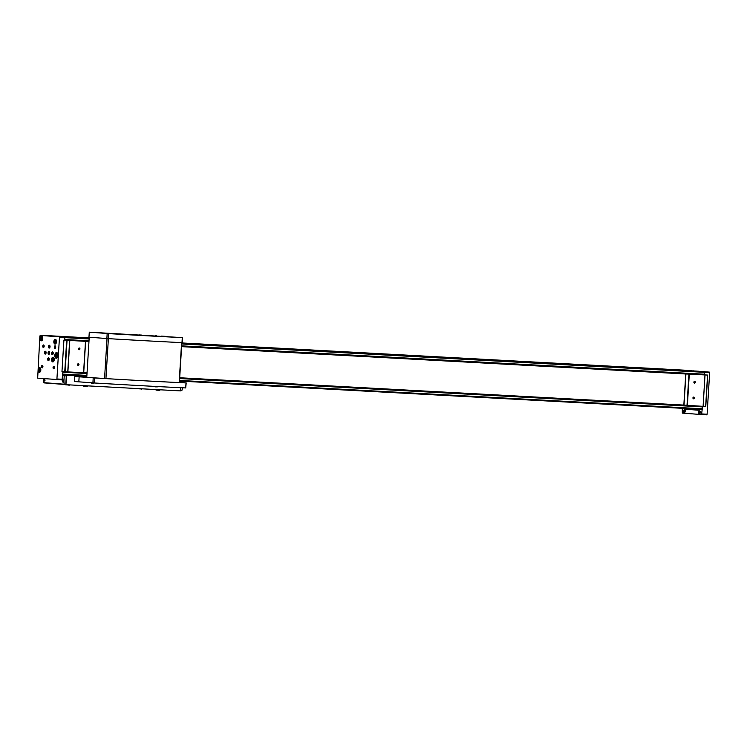 <?xml version="1.0" encoding="UTF-8"?>
<svg xmlns="http://www.w3.org/2000/svg" width="747" height="747" viewBox="0 0 747 747"><rect width="100%" height="100%" fill="white"/><g stroke="black" fill="none" stroke-linecap="round" stroke-linejoin="round"><path stroke-width="1.12" d="M701.947 409.375L179.495 381.054L701.947 409.375L702.339 408.777L702.376 406.611L701.284 406.48L179.672 378.206L702.292 406.564M704.253 374.508L181.633 346.169L704.253 374.508L704.57 372.323L704.253 371.661L702.89 371.558L181.81 343.312M698.949 371.259L181.81 343.228M700.779 371.446L700.182 371.352M697.343 371.175L181.82 343.162M691.834 370.727L181.82 343.097M693.935 370.923L693.076 370.82M690.228 370.633L181.829 343.004M684.859 370.195L181.829 342.948M62.066 379.887L56.884 379.597L59.489 336.86L40.282 335.403L39.89 336.01L37.667 378.141L62.066 379.887L62.925 371.604M62.748 374.508L62.897 371.941M64.849 340.165L64.774 336.99L45.455 335.683M57.911 336.626L52.225 336.197M64.868 339.801L64.672 337.14L59.34 336.738M89.014 338.195L60.703 336.682M50.796 336.094L45.137 335.664M89.033 337.915L46.744 335.627M89.024 337.98L46.8 335.692M89.024 338.064L53.597 336.141M89.014 338.13L56.567 336.374M64.774 336.99L60.768 336.748M684.504 373.892L707.689 375.069L704.972 374.919L703.104 406.349L682.599 405.023M65.764 340.212L85.625 341.342L65.764 340.184M703.17 374.77L181.624 346.244M56.557 336.374L53.653 336.215M56.511 341.818A2.362 1.335 93.1 0 1 55.045 344.068A2.362 1.335 93.1 0 1 53.84 341.64A2.362 1.335 93.1 0 1 55.297 339.353A2.362 1.335 93.1 0 1 56.511 341.818M40.824 370.045A2.362 1.335 93.1 0 1 39.367 372.305A2.362 1.335 93.1 0 1 38.153 369.877A2.362 1.335 93.1 0 1 39.619 367.589A2.362 1.335 93.1 0 1 40.824 370.045M54.251 359.671A2.362 1.335 93.1 0 1 52.794 361.931A2.362 1.335 93.1 0 1 51.58 359.494A2.362 1.335 93.1 0 1 53.046 357.206A2.362 1.335 93.1 0 1 54.251 359.671M42.747 338.559A2.362 1.335 93.1 0 1 41.29 340.819A2.362 1.335 93.1 0 1 40.077 338.382A2.362 1.335 93.1 0 1 41.543 336.103A2.362 1.335 93.1 0 1 42.747 338.559M58.023 355.535A2.829 1.606 93.1 0 1 56.268 358.243A2.829 1.606 93.1 0 1 54.82 355.329A2.829 1.606 93.1 0 1 56.576 352.584A2.829 1.606 93.1 0 1 58.023 355.535M42.924 366.702A1.261 0.71 93.1 0 1 42.654 367.589A1.261 0.71 93.1 0 1 41.655 367.505A1.261 0.71 93.1 0 1 41.748 365.741A1.261 0.71 93.1 0 1 42.747 365.759A1.261 0.71 93.1 0 1 42.924 366.702M54.484 367.58A1.261 0.71 93.1 0 1 54.214 368.467A1.261 0.71 93.1 0 1 53.214 368.383A1.261 0.71 93.1 0 1 53.308 366.618A1.261 0.71 93.1 0 1 54.316 366.637A1.261 0.71 93.1 0 1 54.484 367.58M55.736 347.15A1.261 0.71 93.1 0 1 55.465 348.037A1.261 0.71 93.1 0 1 54.466 347.953A1.261 0.71 93.1 0 1 54.559 346.188A1.261 0.71 93.1 0 1 55.558 346.216A1.261 0.71 93.1 0 1 55.736 347.15M44.176 346.272A1.261 0.71 93.1 0 1 43.905 347.159A1.261 0.71 93.1 0 1 42.906 347.075A1.261 0.71 93.1 0 1 42.999 345.31A1.261 0.71 93.1 0 1 43.998 345.338A1.261 0.71 93.1 0 1 44.176 346.272M46.099 352.733A1.419 0.803 93.1 0 1 45.222 354.087A1.419 0.803 93.1 0 1 44.503 352.631A1.419 0.803 93.1 0 1 45.38 351.258A1.419 0.803 93.1 0 1 46.099 352.733M50.04 346.72A1.419 0.803 93.1 0 1 49.162 348.074A1.419 0.803 93.1 0 1 48.443 346.617A1.419 0.803 93.1 0 1 49.321 345.245A1.419 0.803 93.1 0 1 50.04 346.72M53.214 353.275A1.419 0.803 93.1 0 1 52.337 354.629A1.419 0.803 93.1 0 1 51.618 353.172A1.419 0.803 93.1 0 1 52.495 351.8A1.419 0.803 93.1 0 1 53.214 353.275M49.274 359.288A1.419 0.803 93.1 0 1 48.396 360.642A1.419 0.803 93.1 0 1 47.668 359.186A1.419 0.803 93.1 0 1 48.546 357.813A1.419 0.803 93.1 0 1 49.274 359.288M49.657 353.004A1.419 0.803 93.1 0 1 48.779 354.358A1.419 0.803 93.1 0 1 48.06 352.901A1.419 0.803 93.1 0 1 48.938 351.529A1.419 0.803 93.1 0 1 49.657 353.004M682.263 408.31L682.328 413.1L701.536 414.557L702.227 409.188M706.727 414.837L701.545 414.557L706.727 414.837L707.11 414.23L709.65 372.753L709.333 372.099L704.384 371.717M699.239 413.53A1.317 0.747 -86.9 0 0 699.435 413.651A1.317 0.747 -86.9 0 0 700.359 412.4A1.317 0.747 -86.9 0 0 699.575 411.055A1.317 0.747 -86.9 0 0 699.369 411.149M684.121 412.381A1.317 0.747 -86.9 0 0 684.317 412.503A1.317 0.747 -86.9 0 0 685.242 411.252A1.317 0.747 -86.9 0 0 684.457 409.907A1.317 0.747 -86.9 0 0 684.252 410M685.064 408.46L685.382 409.225L698.987 410.252L699.407 409.235M688.258 408.637L688.566 409.393L699.155 410.196M698.585 410.187L697.175 410.103L698.585 410.187M689.696 409.505L688.286 409.431L689.696 409.505M49.059 354.293A1.419 0.803 93.1 0 1 48.602 352.929A1.419 0.803 93.1 0 1 49.199 351.632M49.405 353.919A0.943 0.532 93.1 0 1 49.507 352.042M49.489 353.751L49.573 352.21M48.676 360.577A1.419 0.803 93.1 0 1 48.219 359.214A1.419 0.803 93.1 0 1 48.816 357.916M49.022 360.203A0.943 0.532 93.1 0 1 49.125 358.327M49.106 360.045L49.19 358.495M52.617 354.564A1.419 0.803 93.1 0 1 52.159 353.2A1.419 0.803 93.1 0 1 52.757 351.902M52.962 354.19A0.943 0.532 93.1 0 1 53.065 352.313M53.046 354.022L53.13 352.481M49.442 348.009A1.419 0.803 93.1 0 1 48.985 346.645A1.419 0.803 93.1 0 1 49.582 345.347M49.788 347.635A0.943 0.532 93.1 0 1 49.89 345.758M49.872 347.467L49.956 345.926M45.502 354.022A1.419 0.803 93.1 0 1 45.044 352.659A1.419 0.803 93.1 0 1 45.642 351.361M45.847 353.648A0.943 0.532 93.1 0 1 45.95 351.772M45.931 353.49L46.015 351.94M43.952 347.084A1.046 0.588 93.1 0 1 43.69 345.189A1.046 0.588 93.1 0 1 44.045 345.422M55.511 347.953A1.046 0.588 93.1 0 1 55.25 346.066A1.046 0.588 93.1 0 1 55.605 346.3M54.26 368.383A1.046 0.588 93.1 0 1 54.008 366.488A1.046 0.588 93.1 0 1 54.354 366.73M42.7 367.505A1.046 0.588 93.1 0 1 42.448 365.61A1.046 0.588 93.1 0 1 42.794 365.853M56.492 356.879L57.248 356.207L56.669 353.975L55.913 354.648L56.492 356.879M57.267 354.666L55.913 354.648M57.211 354.713L57.117 356.17L55.829 356.095M41.505 339.558L42.075 339.054L41.636 337.383L41.001 338.97L41.505 339.558M53.009 360.67L53.644 359.074L53.14 358.485L52.505 360.082L53.009 360.67M39.582 371.044L40.151 370.54L39.712 368.869L39.077 370.456L39.582 371.044M55.259 342.808L55.829 342.303L55.399 340.632L54.83 341.136L55.259 342.808M41.001 338.97L42.037 339.026L42.112 337.933L41.076 337.877M54.764 342.229L55.801 342.285L55.866 341.192L54.83 341.136M39.077 370.456L40.114 370.512L40.179 369.429L39.143 369.373M52.505 360.082L53.569 360.166L53.607 359.046L52.57 358.99M78.977 364.629A0.868 0.71 -85.7 0 1 77.856 365.32A0.868 0.71 -85.7 0 1 77.949 363.826A0.868 0.71 -85.7 0 1 78.977 364.629M79.938 348.914A0.868 0.71 -85.7 0 1 78.818 349.605A0.868 0.71 -85.7 0 1 78.911 348.111A0.868 0.71 -85.7 0 1 79.938 348.914M83.711 372.772L85.625 341.342L83.711 372.772L67.884 371.913L69.639 340.473L67.753 371.903M67.716 371.903L61.973 371.539L63.925 340.109M694.355 397.992A0.868 0.71 -85.7 0 1 693.244 398.683A0.868 0.71 -85.7 0 1 693.337 397.189A0.868 0.71 -85.7 0 1 694.355 397.992M695.317 382.287A0.868 0.71 -85.7 0 1 694.206 382.978A0.868 0.71 -85.7 0 1 694.29 381.474A0.868 0.71 -85.7 0 1 695.317 382.287M704.981 374.929L684.513 373.724M179.7 377.758L683.841 405.089L685.746 373.976L681.021 373.705M705.775 406.489L707.698 375.069L705.775 406.489L703.104 406.349L705.028 374.929L703.086 406.349M685.746 373.976L181.605 346.645L681.031 373.715M88.958 341.622L85.625 341.444L88.958 341.603M87.054 372.734L83.72 372.557M79.826 348.914A0.784 0.644 -85.7 0 1 78.528 348.83A0.784 0.644 -85.7 0 1 79.826 348.914M78.958 348.139A0.784 0.644 -85.7 0 1 78.855 349.568M78.799 349.241L78.65 348.438M78.528 348.821L79.014 348.858M78.865 364.62A0.784 0.644 -85.7 0 1 77.567 364.536A0.784 0.644 -85.7 0 1 78.865 364.62M77.996 363.854A0.784 0.644 -85.7 0 1 77.893 365.283M77.875 365.031L77.735 364.078M77.567 364.573L78.127 364.573M695.205 382.277A0.784 0.644 -85.7 0 1 693.916 382.193A0.784 0.644 -85.7 0 1 695.205 382.277M694.346 381.512A0.784 0.644 -85.7 0 1 694.234 382.931M694.215 382.679L694.075 381.726M693.916 382.221L694.467 382.221M694.243 397.992A0.784 0.644 -85.7 0 1 692.955 397.908A0.784 0.644 -85.7 0 1 694.243 397.992M693.384 397.217A0.784 0.644 -85.7 0 1 693.272 398.646M693.253 398.394L693.123 397.441M692.955 397.936L693.505 397.936M186.199 382.912L185.704 387.936A136.337 1.373 -176.5 0 1 94.178 382.978L78.827 381.829L79.135 376.796L94.486 377.945A136.337 1.373 -176.5 0 0 186.012 382.912L179.42 382.399M179.187 382.576L179.159 382.585A136.019 1.373 -176.5 0 1 105.934 378.617L74.765 376.525L74.457 381.549L78.827 381.829M181.045 381.493L179.476 381.381L181.045 381.493L180.989 382.52M62.757 384.313L65.951 384.686L66.52 375.283L62.711 374.994M66.52 375.283L86.829 376.385M62.72 374.835L86.839 376.273M45.147 382.978L54.354 383.669M182.511 387.796A12.914 10.635 -85.7 0 1 181.838 390.588L180.485 390.728M59.713 379.756L62.832 379.99L62.346 381.138L63.131 382.455M63.327 380.027A1.261 0.71 93.1 0 0 63.075 379.934A1.261 0.71 93.1 0 0 62.832 379.99C63.009 382.837 63.168 382.856 63.327 380.027L63.971 380.083L64.233 375.816L66.306 375.872L65.783 384.509L64.27 384.219A12.914 10.635 -85.7 0 1 63.971 380.083M44.073 378.626L43.671 379.719L44.456 381.045M44.157 378.58C44.334 381.428 44.493 381.437 44.652 378.617M64.494 384.444L43.821 382.66A12.914 10.635 -85.7 0 1 43.513 378.589M65.951 384.686L180.475 390.896L180.671 387.712M62.673 375.592L66.306 375.872M181.017 382.09L182.875 382.66M44.82 380.074L44.605 379.243L44.288 380.036L44.82 380.074M63.495 381.493L63.28 380.662L62.963 381.456L63.495 381.493M44.792 379.467L44.316 379.495M44.736 379.513L44.288 380.036M63.467 380.877L62.991 380.914M63.411 380.933L62.963 381.456M74.765 376.525L79.135 376.796M88.239 377.384L85.942 377.244L88.239 377.384M91.797 377.655L89.5 377.515L91.797 377.655M89.229 337.214L86.783 377.179M182.016 342.621L181.988 342.64A136.337 1.373 -176.5 0 1 108.24 338.643L88.968 337.196L89.276 332.163L182.296 337.607A136.337 1.373 -176.5 0 1 108.548 333.61L89.276 332.163M102.246 332.91L100.808 332.826L102.246 332.91M156.655 335.861L155.227 335.776L156.655 335.861M165.573 336.355L161.268 336.103L165.573 336.355M168.28 336.85L163.985 336.608L168.28 336.85M126.822 334.609L122.527 334.357L126.822 334.609M97.166 332.648L92.861 332.396L97.166 332.648M149.839 335.674L122.377 334.086L149.839 335.674M120.986 333.956L118.689 333.825L120.986 333.956M141.715 335.086L139.418 334.945L141.715 335.086M155.946 336.159L153.649 336.029L155.946 336.159M135.216 335.039L132.919 334.908L135.216 335.039M151.053 335.898L123.797 334.236M93.758 382.95L93.72 383.584L92.675 383.528L92.712 382.875M92.675 383.528L91.526 383.454L91.573 382.791M91.526 383.454L91.47 382.781M158.009 386.572L156.935 387.011L156.963 386.516M156.935 387.011L155.815 386.46M155.787 386.937L155.721 386.451M89.089 339.399L89.07 337.205M86.484 385.797L86.307 386.367M86.503 385.797L86.465 386.376L83.505 386.18L86.297 386.367M159.027 389.729L158.859 390.298M159.055 389.729L159.018 390.308L156.048 390.111L158.85 390.298M68.668 384.826L65.717 384.826L68.696 384.836M704.57 372.323L181.764 343.975M88.968 338.942L65.092 337.644M704.449 374.21L181.652 345.861M89.005 340.837L64.97 339.53M89.033 337.887L45.38 335.524L89.033 337.887M690.163 370.596L181.82 343.032M89.024 338.036L50.684 335.926M697.278 371.138L181.81 343.19M89.014 338.158L57.799 336.467M704.253 371.661L181.801 343.34M86.848 376.03L62.729 374.714L86.848 376.03M88.986 341.146L64.868 339.838L88.986 341.146M702.339 408.777L179.532 380.428M86.895 375.405L62.86 374.107M702.451 406.891L179.654 378.542M87.007 373.519L62.972 372.221M87.025 373.201L62.907 371.894M87.025 373.183L62.907 371.875M701.228 406.387L179.682 378.103M87.035 373.08L62.907 371.773M88.977 341.22L64.858 339.913M59.807 337.513L64.989 337.803M57.267 379L62.449 379.28M59.489 336.86L64.672 337.14M707.11 414.23L701.928 413.95M709.65 372.753L704.561 372.473M709.333 372.099L704.468 371.829M688.248 408.74L685.064 408.572M688.566 409.393L685.382 409.225M57.155 357.85A2.521 1.429 93.1 0 1 56.707 357.953A2.521 1.429 93.1 0 1 55.698 357.085M55.885 353.676A2.521 1.429 93.1 0 1 56.977 352.92A2.521 1.429 93.1 0 1 57.416 353.07M57.827 355.516A2.204 1.251 93.1 0 1 55.838 357.281A2.204 1.251 93.1 0 1 56.072 353.471A2.204 1.251 93.1 0 1 57.827 355.516M42.103 340.399A2.045 1.158 93.1 0 1 41.673 340.52A2.045 1.158 93.1 0 1 40.852 339.82M41.001 337.046A2.045 1.158 93.1 0 1 41.888 336.43A2.045 1.158 93.1 0 1 42.318 336.608M42.588 338.54A1.793 1.018 93.1 0 1 40.973 339.978A1.793 1.018 93.1 0 1 41.16 336.878A1.793 1.018 93.1 0 1 42.588 338.54M53.607 361.511A2.045 1.158 93.1 0 1 53.168 361.632A2.045 1.158 93.1 0 1 52.355 360.932M52.505 358.158A2.045 1.158 93.1 0 1 53.392 357.542A2.045 1.158 93.1 0 1 53.812 357.71M54.092 359.652A1.793 1.018 93.1 0 1 52.477 361.09A1.793 1.018 93.1 0 1 52.663 357.99A1.793 1.018 93.1 0 1 54.092 359.652M40.179 371.885A2.045 1.158 93.1 0 1 39.74 372.006A2.045 1.158 93.1 0 1 38.928 371.306M39.077 368.532A2.045 1.158 93.1 0 1 39.964 367.926A2.045 1.158 93.1 0 1 40.385 368.094M40.655 370.036A1.793 1.018 93.1 0 1 39.04 371.464A1.793 1.018 93.1 0 1 39.236 368.364A1.793 1.018 93.1 0 1 40.655 370.036M55.866 343.648A2.045 1.158 93.1 0 1 55.427 343.779A2.045 1.158 93.1 0 1 54.606 343.069M54.764 340.296A2.045 1.158 93.1 0 1 55.642 339.689A2.045 1.158 93.1 0 1 56.072 339.857M56.342 341.799A1.793 1.018 93.1 0 1 54.727 343.237A1.793 1.018 93.1 0 1 54.914 340.128A1.793 1.018 93.1 0 1 56.342 341.799M67.884 371.913L69.807 340.483M83.571 372.762L85.494 341.332M65.129 371.763L67.043 340.333M64.756 371.735L66.679 340.315M687.371 405.5L689.294 374.07M687.007 405.481L688.93 374.051M684.009 405.266L685.933 373.836M705.644 406.489L707.568 375.059M683.458 411.746A1.205 0.682 -86.9 0 0 683.916 412.372A1.205 0.682 -86.9 0 0 684.766 411.223A1.205 0.682 -86.9 0 0 684.047 409.991A1.205 0.682 -86.9 0 0 683.524 410.561M684.457 409.907L683.356 411.13A1.055 0.598 -86.9 0 0 684.224 412.111A1.055 0.598 -86.9 0 0 684.336 410.29A1.055 0.598 -86.9 0 0 683.384 411.139L684.317 412.503M698.576 412.895A1.205 0.682 -86.9 0 0 699.033 413.521A1.205 0.682 -86.9 0 0 699.883 412.372A1.205 0.682 -86.9 0 0 699.164 411.139A1.205 0.682 -86.9 0 0 698.641 411.709M699.575 411.055L698.473 412.279A1.055 0.598 -86.9 0 0 699.341 413.259A1.055 0.598 -86.9 0 0 699.453 411.438A1.055 0.598 -86.9 0 0 698.501 412.288L699.435 413.651M43.821 382.66L64.27 384.219M62.673 375.704L64.233 375.816M62.673 375.638L64.289 375.76M181.017 382.053L182.856 382.193L181.017 382.053M44.941 379.018A0.98 0.551 -86.9 0 0 44.428 380.746A0.98 0.551 -86.9 0 0 45.081 380.102M44.176 380.512A1.102 0.626 -86.9 0 0 44.615 380.895A1.102 0.626 -86.9 0 0 44.848 380.821M44.783 380.905L43.998 379.737L44.736 378.692A1.102 0.626 -86.9 0 0 44.26 379.018M63.616 380.438A0.98 0.551 -86.9 0 0 63.103 382.165A0.98 0.551 -86.9 0 0 63.756 381.512M62.851 381.932A1.102 0.626 -86.9 0 0 63.29 382.305A1.102 0.626 -86.9 0 0 63.523 382.24M63.458 382.315L62.673 381.157L63.411 380.111A1.102 0.626 -86.9 0 0 62.935 380.428M185.704 387.936L186.012 382.912M94.178 382.978L94.486 377.945M92.908 382.894L93.216 377.87M181.605 342.621L179.159 382.585M108.371 338.643L105.934 378.617M107.008 338.559L104.561 378.533M181.988 342.64L182.296 337.607M108.24 338.643L108.548 333.61M106.868 338.55L107.176 333.526M57.295 352.939L56.977 352.92C56.081 352.743 55.521 353.798 55.306 356.086L57.024 357.972M42.196 336.449L41.888 336.43C41.29 336.019 40.833 336.878 40.534 339.007L41.972 340.539M53.7 357.561L53.392 357.542C52.785 357.122 52.337 357.981 52.038 360.119L53.476 361.651M40.273 367.944L39.964 367.926C39.358 367.505 38.909 368.364 38.611 370.493L40.049 372.025M55.95 339.708L55.642 339.689C55.045 339.269 54.587 340.128 54.288 342.266L55.726 343.788M61.973 371.539L63.887 340.109M44.045 382.894L64.503 384.444M181.848 342.63L179.401 382.595M182.231 342.649L182.539 337.616M83.533 385.639L83.505 386.18M87.306 385.844L87.278 386.414M83.767 386.199L87.007 386.395M86.428 386.479L87.11 386.535M156.086 389.57L156.048 390.111M159.858 389.775L159.821 390.345M156.319 390.13L159.559 390.326M158.98 390.41L159.662 390.466M65.988 384.845L69.219 385.041M68.64 385.125L69.322 385.181M138.531 388.776L141.771 388.982M141.192 389.066L141.874 389.112"/></g></svg>
